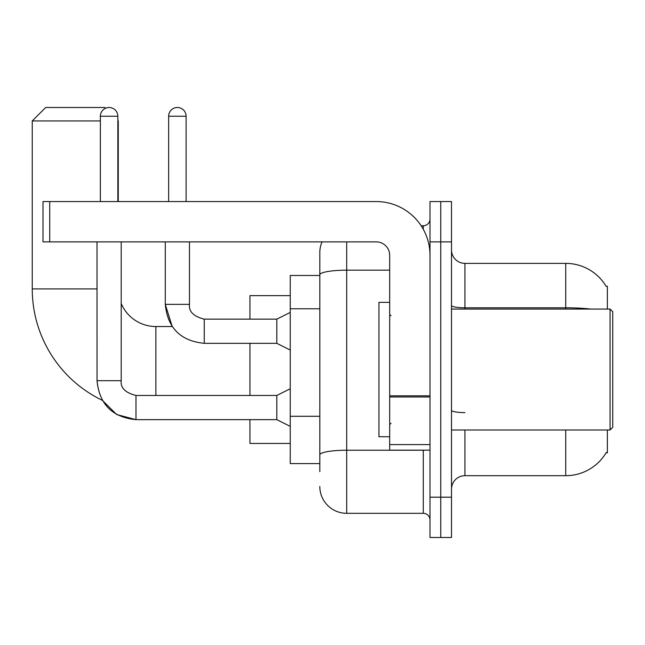 <?xml version="1.0" encoding="UTF-8"?>
<svg xmlns="http://www.w3.org/2000/svg" width="645" height="645" viewBox="0 0 645 645"><rect width="100%" height="100%" fill="white"/><g stroke="black" fill="none" stroke-linecap="round" stroke-linejoin="round"><path stroke-width="0.97" d="M607.372 309.06L607.372 286.219L606.155 286.388A47.029 47.029 0 0 0 565.721 263.378A47.029 47.029 0 0 1 606.05 286.219A47.029 47.029 0 0 0 565.721 263.378L464.94 263.378A13.44 13.44 0 0 1 451.5 249.938A13.44 13.44 0 0 0 464.94 263.378L464.94 309.06M607.372 429.997L607.372 452.846L606.05 452.846L606.292 452.443A47.029 47.029 0 0 1 565.721 475.688L464.94 475.688A13.44 13.44 0 0 0 451.5 489.128M319.815 471.656L319.815 274.834L319.815 275.471L290.25 275.471L290.25 463.594L319.815 463.594M440.753 497.19L440.753 537.503L451.5 537.503L451.5 497.19L440.753 497.19L440.753 537.503L429.997 537.503L429.997 497.19L440.753 497.19L440.753 241.875L440.753 497.19M429.997 497.19L429.997 201.562L440.753 201.562L440.753 241.875L440.753 201.562L451.5 201.562L451.5 497.19M346.688 241.875L346.688 513.315L423.281 513.315L423.281 450.154M421.137 225.75L423.281 225.75A6.716 6.716 0 0 0 429.997 219.034M319.815 300.715L319.815 252.622A26.872 26.872 0 0 1 322.057 241.875M319.815 459.562L319.815 424.346M389.685 270.166L346.688 270.166A26.872 4.668 180 0 0 319.815 274.834L319.815 252.622M429.997 520.031A6.716 6.716 0 0 0 423.281 513.315M346.688 513.315A26.872 26.872 0 0 1 319.815 486.435M97.016 241.875L97.04 380.687C99.354 404.326 112.343 417.315 135.99 419.653L116.689 414.541L102.337 400.335L116.689 414.541L135.99 419.653L116.689 414.541L102.337 400.335L116.689 414.541L135.99 419.653L116.689 414.541L102.337 400.335A123.622 123.622 0 0 1 32.25 288.904L32.25 120.938L45.69 107.497L104.812 107.497L105.562 108.255M155.872 395.466L155.872 326.531A37.628 37.628 0 0 1 121.204 303.529M117.85 120.534L117.85 120.938M100.378 120.938L32.25 120.938M118.253 201.562L118.253 120.938M249.938 343.325L249.938 395.466M249.938 419.653L249.938 443.438L290.25 443.438M290.25 295.628L249.938 295.628L249.938 319.138M100.378 201.562L100.378 116.237A8.732 8.732 0 0 1 109.11 107.497A8.732 8.732 0 0 1 117.85 116.237L117.85 201.562M290.25 426.369L276.81 419.653L276.81 395.466L290.25 388.75M276.81 419.653L135.99 419.653C112.343 417.315 99.354 404.326 97.016 380.687C99.354 404.326 112.343 417.315 135.99 419.653C112.343 417.315 99.354 404.326 97.016 380.687L121.204 380.687L121.204 241.875M168.643 201.562L168.643 116.237A8.732 8.732 0 0 1 177.375 107.497A8.732 8.732 0 0 1 186.107 116.237L186.107 201.562M290.25 350.05L276.81 343.325L276.81 319.138L290.25 312.422M165.281 241.875L165.281 304.359L189.469 304.359L189.469 241.875M429.997 450.154L389.685 450.154L389.685 395.82L429.997 395.82M429.997 255.315A53.753 53.753 0 0 0 376.253 201.562L49.721 201.562L49.721 241.875L376.253 241.875A13.44 13.44 0 0 1 389.685 255.315L389.685 395.82M49.721 241.875L42.997 241.875L42.997 201.562L49.721 201.562M610.065 309.06L612.75 311.753L612.75 427.312L610.065 429.997L610.065 309.06L451.5 309.06M389.685 302.344L378.938 302.344L378.938 436.721L389.685 436.721M319.815 308.778L290.25 308.778M319.815 416.283L290.25 416.283M464.94 429.997L464.94 475.688M565.721 475.688L565.721 429.997M606.155 286.388A47.029 47.029 0 0 0 565.721 263.378L565.721 307.794L464.94 307.794A13.44 2.33 0 0 1 451.5 305.456M590.917 309.06A47.029 8.167 180 0 0 565.721 307.794L565.721 309.06M451.5 241.875L429.997 241.875M464.94 412.606A13.44 2.33 -0 0 1 451.5 410.268M425.611 450.154A6.716 1.169 0 0 1 423.281 450.226L346.688 450.226A26.872 4.668 180 0 0 319.815 454.894M423.281 229.289L423.281 225.75M32.25 288.904L97.016 288.904M97.016 380.687C99.354 404.326 112.343 417.315 135.99 419.653L135.99 395.49M100.378 116.237L117.85 116.237M155.872 326.531L172.207 326.531L165.281 304.359C167.619 327.999 180.608 340.995 204.247 343.325L204.247 319.162C193.581 316.453 188.654 311.527 189.469 304.359C188.654 311.527 193.581 316.453 204.247 319.138C193.581 316.453 188.654 311.527 189.469 304.359C188.654 311.527 193.581 316.453 204.247 319.138C193.581 316.453 188.654 311.527 189.469 304.359C188.654 311.527 193.581 316.453 204.247 319.138C193.581 316.453 188.654 311.527 189.469 304.359C188.654 311.527 193.581 316.453 204.247 319.138C193.581 316.453 188.654 311.527 189.469 304.359C188.654 311.527 193.581 316.453 204.247 319.138L276.81 319.138M168.643 116.237L186.107 116.237M429.997 396.981L389.685 396.981M389.685 444.607L429.997 444.607M121.204 380.687C120.397 387.855 125.323 392.781 135.99 395.466C125.323 392.781 120.397 387.855 121.204 380.687C120.397 387.855 125.323 392.781 135.99 395.466C125.323 392.781 120.397 387.855 121.204 380.687C120.397 387.855 125.323 392.781 135.99 395.466L276.81 395.466M204.247 343.325C180.608 340.995 167.619 327.999 165.281 304.359C167.619 327.999 180.608 340.995 204.247 343.325C180.608 340.995 167.619 327.999 165.281 304.359C167.619 327.999 180.608 340.995 204.247 343.325L276.81 343.325M451.5 429.997L610.065 429.997M391.031 315.784L389.685 314.438M391.031 423.281L389.685 424.628"/></g></svg>
